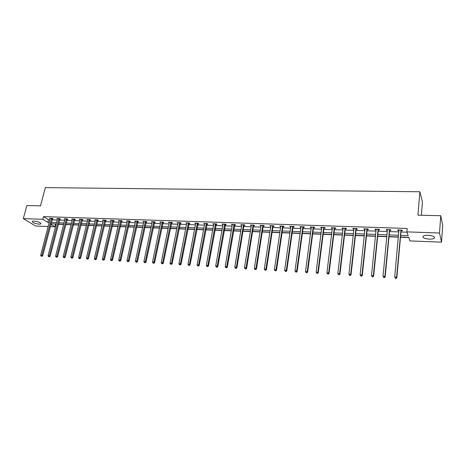 <?xml version="1.0" encoding="UTF-8"?>
<svg xmlns="http://www.w3.org/2000/svg" width="466" height="466" viewBox="0 0 466 466"><rect width="100%" height="100%" fill="white"/><g stroke="black" fill="none" stroke-linecap="round" stroke-linejoin="round"><path stroke-width="0.7" d="M33.966 221.047C38.41 221.659 40.682 222.62 40.787 223.919L39.127 224.181C34.711 223.569 32.445 222.614 32.323 221.309L33.966 221.047M428.19 235.289C433.182 235.773 435.197 236.763 434.23 238.266C433.252 238.901 431.574 239.192 429.198 239.128C424.246 238.65 422.248 237.66 423.198 236.151C424.159 235.522 425.825 235.231 428.19 235.289M421.375 215.245L422.446 201.988L419.866 191.765L45.353 187.623L40.484 205.856L26.882 205.523L23.3 218.612L42.849 219.288L47.8 222.369L49.233 222.422M419.866 191.765L417.932 215.164L440.76 215.723L442.7 225.393L441.523 242.163L409.952 240.91L408.74 237.322L400.51 237.008M55.244 223.983L56.194 224.193M58.308 224.274L63.621 224.478M65.741 224.554L71.135 224.758M73.255 224.839L78.725 225.049M80.851 225.13L86.402 225.34M88.534 225.416L94.167 225.631M96.299 225.713L102.019 225.928M104.151 226.01L109.959 226.231M112.096 226.313L117.991 226.534M120.129 226.616L126.111 226.843M128.249 226.925L134.325 227.152M136.468 227.233L142.637 227.466M144.78 227.548L151.042 227.787M153.186 227.868L159.547 228.107M161.696 228.189L168.15 228.433M170.3 228.515L176.859 228.759M179.008 228.841L185.672 229.097M187.821 229.179L194.584 229.435M196.734 229.517L203.607 229.773M205.762 229.855L212.741 230.122M214.89 230.204L221.985 230.472M224.134 230.554L231.34 230.821M233.495 230.903L240.811 231.183M242.967 231.264L250.405 231.544M252.555 231.625L260.115 231.911M262.265 231.992L269.942 232.284M272.097 232.365L279.903 232.662M282.052 232.744L289.986 233.047M292.135 233.128L300.197 233.431M302.347 233.513L310.537 233.821M312.692 233.903L321.016 234.217M323.165 234.299L331.629 234.619M333.778 234.701L342.388 235.027M344.531 235.109L353.28 235.441M355.43 235.522L364.325 235.86M366.468 235.942L375.514 236.279M377.658 236.361L386.856 236.711M388.993 236.792L398.348 237.147M400.486 237.229L408.816 237.544M55.536 224.169L54.866 226.779L50.281 226.598M48.167 226.511L35.649 226.016L23.3 218.612M400.661 235.336L408.164 235.61L406.905 231.876L407.202 228.462L43.554 216.614L48.487 219.725L49.92 219.777M52.035 219.847L57.26 220.034M59.38 220.103L64.681 220.29M66.801 220.366L72.183 220.552M74.304 220.622L79.768 220.814M81.894 220.89L87.439 221.082M89.559 221.152L95.192 221.35M97.318 221.426L103.033 221.624M105.159 221.694L110.96 221.898M113.092 221.973L118.981 222.177M121.113 222.253L127.09 222.457M129.222 222.532L135.291 222.742M137.429 222.818L143.592 223.033M145.73 223.109L151.986 223.325M154.124 223.4L160.479 223.622M162.617 223.692L169.071 223.919M171.208 223.995L177.762 224.222M179.905 224.297L186.557 224.525M188.701 224.6L195.458 224.833M197.607 224.909L204.463 225.148M206.613 225.224L213.585 225.468M215.729 225.538L222.812 225.789M224.962 225.859L232.15 226.109M234.299 226.185L241.609 226.441M243.759 226.517L251.18 226.773M253.329 226.849L260.873 227.111M263.022 227.187L270.688 227.449M272.837 227.525L280.625 227.798M282.775 227.868L290.685 228.148M292.834 228.224L300.879 228.503M303.028 228.573L311.201 228.858M313.35 228.934L321.657 229.225M323.806 229.295L332.252 229.592M334.396 229.668L342.982 229.965M345.125 230.041L353.857 230.344M356.001 230.42L364.878 230.722M367.016 230.798L376.045 231.113M378.182 231.188L387.357 231.509M389.494 231.579L398.826 231.905M400.958 231.981L407.01 232.19M401.174 230.699L402.374 230.74L402.152 230.111L397.708 229.959L397.941 230.588L398.943 230.623M389.71 230.309L390.892 230.35L390.648 229.726L386.267 229.575L386.518 230.198L387.485 230.233M378.404 229.924L379.569 229.965L379.301 229.342L374.973 229.196L375.252 229.814L376.173 229.849M367.243 229.546L368.396 229.581L368.099 228.963L363.835 228.823L364.138 229.435L365.012 229.47M356.234 229.167L357.37 229.208L357.055 228.596L352.844 228.451L353.164 229.062L353.997 229.091M345.364 228.8L346.483 228.835L346.145 228.229L341.992 228.09L342.335 228.695L343.133 228.724M334.64 228.433L335.747 228.474L335.386 227.862L331.285 227.728L331.652 228.334L332.404 228.357M324.051 228.072L325.14 228.113L324.761 227.507L320.713 227.373L321.103 227.973L321.814 227.996M313.601 227.717L314.678 227.757L314.276 227.158L310.28 227.018L310.688 227.618L311.364 227.641M303.279 227.367L304.345 227.402L303.925 226.808L299.976 226.674L300.407 227.268L301.048 227.292M293.091 227.024L294.145 227.059L293.702 226.464L289.805 226.33L290.86 226.948M283.031 226.68L284.068 226.715L283.613 226.121L279.763 225.993L280.8 226.604M273.099 226.342L274.125 226.377L273.647 225.789L269.849 225.66L270.868 226.266M263.29 226.01L264.304 226.045L263.808 225.457L260.057 225.328L261.059 225.934M253.603 225.678L254.599 225.713L254.087 225.13L250.382 225.008L251.372 225.602M244.033 225.352L245.017 225.387L244.487 224.804L240.829 224.682L241.802 225.276M234.579 225.031L235.551 225.066L235.01 224.49L231.392 224.367L232.348 224.956M225.241 224.717L226.202 224.746L225.643 224.175L222.072 224.053L223.016 224.641M216.014 224.402L216.964 224.431L216.387 223.861L212.863 223.744L213.789 224.327M206.898 224.088L207.842 224.123L207.248 223.552L203.764 223.435L204.679 224.012M197.893 223.785L198.825 223.814L198.219 223.249L194.771 223.132L195.673 223.709M188.992 223.482L189.912 223.511L189.289 222.952L185.887 222.835L186.773 223.406M180.196 223.185L181.105 223.214L180.47 222.655L177.109 222.538L177.983 223.109M171.505 222.888L172.403 222.917L171.756 222.358L168.43 222.247L169.292 222.812M162.919 222.597L163.805 222.626L163.141 222.072L159.855 221.962L160.706 222.521M154.427 222.305L155.3 222.334L154.63 221.781L151.38 221.676L152.213 222.23M146.033 222.02L146.901 222.049L146.213 221.501L143.004 221.391L143.825 221.944M137.738 221.74L138.594 221.769L137.895 221.222L134.721 221.111L135.53 221.665M129.531 221.461L130.381 221.49L129.67 220.942L126.531 220.837L127.329 221.385M121.422 221.181L122.261 221.21L121.539 220.668L118.434 220.564L119.22 221.111M113.401 220.913L114.228 220.936L113.5 220.401L110.43 220.296L111.205 220.837M105.473 220.639L106.295 220.668L105.549 220.133L102.514 220.028L103.277 220.569L103.347 220.208M97.633 220.377L98.443 220.401L97.685 219.87L94.685 219.766L95.443 220.296M89.88 220.109L90.678 220.138L89.915 219.608L86.95 219.509L87.695 220.022M82.208 219.853L83 219.876L82.226 219.346L79.29 219.247L80.03 219.748M74.624 219.591L75.41 219.62L74.624 219.09L71.723 218.997L72.451 219.48M67.121 219.335L67.896 219.364L67.104 218.839L64.232 218.74L64.955 219.218M59.7 219.084L60.469 219.113L59.665 218.589L56.823 218.496L57.539 218.956M52.361 218.834L53.118 218.863L52.303 218.338L49.495 218.245L50.206 218.694M440.76 215.723L439.52 233.006L441.523 242.163M43.554 216.614L42.849 219.288M406.905 231.876L439.52 233.006M51.347 222.503L56.578 222.696M58.693 222.771L64.005 222.969M66.125 223.045L71.514 223.243M73.634 223.319L79.104 223.523M81.224 223.598L86.775 223.802M88.901 223.884L94.534 224.088M96.666 224.169L102.386 224.379M104.518 224.455L110.32 224.67M112.452 224.746L118.347 224.962M120.484 225.043L126.467 225.264M128.599 225.34L134.674 225.561M136.812 225.643L142.98 225.87M145.124 225.946L151.38 226.179M153.524 226.255L159.885 226.488M162.028 226.569L168.482 226.808M170.626 226.884L177.185 227.128M179.328 227.204L185.992 227.449M188.136 227.53L194.899 227.775M197.048 227.857L203.916 228.107M206.065 228.189L213.044 228.445M215.193 228.521L222.282 228.783M224.431 228.864L231.631 229.126M233.786 229.202L241.097 229.476M243.252 229.552L250.685 229.825M252.834 229.907L260.389 230.181M262.539 230.262L270.21 230.542M272.365 230.623L280.159 230.909M282.314 230.99L290.236 231.282M292.386 231.357L300.442 231.654M302.591 231.73L310.775 232.033M312.931 232.115L321.249 232.418M323.398 232.499L331.856 232.808M334.005 232.889L342.603 233.204M344.747 233.28L353.49 233.6M355.634 233.682L364.523 234.008M366.666 234.089L375.707 234.421M377.844 234.497L387.036 234.835M389.174 234.916L398.523 235.254M50.881 224.297L54.866 226.779M398.372 236.926L389.017 236.577M386.879 236.495L377.676 236.145M375.538 236.07L366.492 235.726M364.348 235.645L355.453 235.313M353.304 235.231L344.56 234.899M342.411 234.817L333.807 234.491M331.658 234.41L323.194 234.095M321.045 234.014L312.721 233.699M310.566 233.617L302.376 233.309M300.226 233.227L292.165 232.924M290.015 232.843L282.081 232.54M279.932 232.458L272.127 232.167M269.977 232.085L262.3 231.794M260.144 231.713L252.589 231.427M250.434 231.346L243.002 231.066M240.846 230.985L233.53 230.711M231.375 230.629L224.169 230.355M222.02 230.274L214.925 230.006M212.776 229.93L205.797 229.662M203.642 229.581L196.774 229.324M194.619 229.243L187.856 228.987M185.707 228.905L179.043 228.655M176.899 228.573L170.335 228.328M168.191 228.247L161.731 228.002M159.588 227.921L153.227 227.682M151.083 227.6L144.815 227.361M142.678 227.286L136.509 227.053M134.365 226.971L128.29 226.738M126.152 226.662L120.17 226.435M118.032 226.354L112.137 226.132M109.999 226.051L104.192 225.829M102.06 225.754L96.34 225.532M94.214 225.457L88.575 225.241M86.449 225.16L80.892 224.95M78.771 224.874L73.296 224.664M71.176 224.583L65.788 224.385M63.667 224.303L58.355 224.099M56.235 224.024L51.004 223.826M48.487 219.725L47.8 222.369M397.993 229.971L397.941 230.588M386.582 229.587L386.518 230.198M375.316 229.208L375.252 229.814M364.202 228.835L364.138 229.435M353.234 228.468L353.164 229.062M342.411 228.101L342.335 228.695M331.722 227.74L331.652 228.334M321.179 227.385L321.103 227.973M310.764 227.035L310.688 227.618M300.488 226.692L300.407 227.268M290.335 226.348L290.254 226.925M280.316 226.01L280.229 226.587M270.42 225.678L270.332 226.249M260.645 225.352L260.558 225.917M250.993 225.026L250.9 225.585M241.458 224.705L241.365 225.264M232.039 224.391L231.946 224.944M222.736 224.076L222.637 224.624M213.545 223.767L213.445 224.315M204.458 223.459L204.358 224.006M195.487 223.156L195.382 223.697M186.616 222.859L186.511 223.395M177.855 222.567L177.75 223.097M169.193 222.276L169.082 222.806M160.63 221.985L160.52 222.515M152.166 221.7L152.056 222.224M143.802 221.42L143.691 221.938M135.536 221.14L135.42 221.659M128.82 220.913L120.024 260.144L118.702 260.063L127.247 221.379M119.273 220.616L119.162 221.105M112.667 220.371L103.673 259.143L102.38 259.061L111.17 220.837M395.366 278.33L396.123 278.377L395.366 278.33L394.714 277.008L398.902 230M395.273 278.12L394.714 277.008L396.607 277.124L396.846 277.654L401.045 231.043L401.5 230.088M400.952 230.07L396.607 277.124L396.024 278.167M396.123 278.377L396.846 277.654M389.465 229.686L384.893 276.408L383.029 276.291L387.444 229.616M390.042 229.703L389.582 230.653L385.155 276.932L384.893 276.408L384.322 277.439L383.576 277.392L384.322 277.439M384.433 277.649L385.155 276.932M383.029 276.291L383.576 277.392M378.13 229.301L373.336 275.697L371.501 275.587L376.138 229.237M378.73 229.324L378.276 230.262L373.627 276.221L373.336 275.697L372.777 276.722L372.043 276.676L372.777 276.722M372.893 276.932L373.627 276.221M371.501 275.587L372.043 276.676M366.946 228.928L361.936 274.998L360.125 274.888L364.983 228.858M367.569 228.946L367.115 229.884L362.251 275.523L361.936 274.998L361.395 276.018L360.667 275.971L361.395 276.018M361.517 276.227L362.251 275.523M360.125 274.888L360.667 275.971M355.913 228.556L350.694 274.305L348.906 274.194L353.974 228.491M356.56 228.579L356.1 229.505L351.032 274.829L350.694 274.305L350.158 275.319L349.442 275.278L350.158 275.319M350.292 275.528L351.032 274.829M348.906 274.194L349.442 275.278M345.026 228.189L339.603 273.624L337.838 273.519L343.11 228.124M345.69 228.212L345.236 229.132L339.959 274.148L339.603 273.624L339.079 274.631L338.368 274.591L339.079 274.631M339.219 274.841L339.959 274.148M337.838 273.519L338.368 274.591M334.279 227.827L328.658 272.954L326.916 272.849L332.386 227.763M334.961 227.851L334.506 228.765L329.037 273.472L328.658 272.954L328.14 273.956L327.447 273.915L328.14 273.956M328.297 274.159L329.037 273.472M326.916 272.849L327.447 273.915M323.666 227.472L317.859 272.29L316.14 272.185L321.802 227.408M324.371 227.495L323.917 228.404L318.261 272.808L317.859 272.29L317.352 273.286L316.664 273.245L317.352 273.286M317.515 273.49L318.261 272.808M316.14 272.185L316.664 273.245M313.193 227.117L307.199 271.637L305.504 271.532L311.358 227.059M313.921 227.146L313.467 228.049L307.624 272.15L307.199 271.637L306.704 272.627L306.022 272.581L306.704 272.627M306.873 272.831L307.624 272.15M305.504 271.532L306.022 272.581M302.859 226.773L296.679 270.991L295.007 270.886L301.042 226.709M303.605 226.796L303.15 227.693L297.122 271.503L296.679 270.991L296.19 271.975L295.52 271.934L296.19 271.975M296.37 272.179L297.122 271.503M295.007 270.886L295.52 271.934M292.648 226.429L286.293 270.35L284.644 270.251L290.854 226.365M293.411 226.453L292.963 227.344L286.759 270.863L286.293 270.35L285.815 271.329L285.157 271.288L285.815 271.329M286.002 271.532L286.759 270.863M284.644 270.251L285.157 271.288M282.571 226.086L276.047 269.721L274.416 269.622L280.8 226.027M283.351 226.115L282.903 227L276.53 270.233L276.047 269.721L275.575 270.694L274.923 270.653L275.575 270.694M275.773 270.897L276.53 270.233M274.416 269.622L274.923 270.653M272.622 225.754L265.929 269.103L264.321 269.004L270.868 225.695M273.42 225.783L272.965 226.662L266.43 269.61L265.929 269.103L265.469 270.07L264.822 270.03L265.469 270.07M265.667 270.268L266.43 269.61M264.321 269.004L264.822 270.03M262.795 225.422L255.939 268.492L254.349 268.393L261.065 225.363M263.61 225.451L263.156 226.325L256.457 268.993L255.939 268.492L255.485 269.447L254.85 269.412L255.485 269.447M255.694 269.651L256.457 268.993M254.349 268.393L254.85 269.412M253.085 225.095L246.077 267.886L244.504 267.787L251.378 225.037M253.918 225.125L253.469 225.993L246.613 268.387L246.077 267.886L245.634 268.835L245.005 268.8L245.634 268.835M245.85 269.039L246.613 268.387M244.504 267.787L245.005 268.8M243.502 224.775L236.338 267.286L234.788 267.193L241.813 224.717M244.347 224.804L243.899 225.666L236.891 267.787L236.338 267.286L235.901 268.235L235.283 268.195L235.901 268.235M236.122 268.433L236.891 267.787M234.788 267.193L235.283 268.195M234.031 224.455L226.721 266.698L225.189 266.599L232.365 224.396M234.893 224.484L227.292 267.193L226.721 266.698L226.29 267.635L225.678 267.601L226.29 267.635M226.523 267.839L227.292 267.193M225.189 266.599L225.678 267.601M224.676 224.14L217.22 266.109L215.711 266.016L223.033 224.088M225.556 224.169L217.808 266.61L217.22 266.109L216.801 267.047L216.195 267.012L216.801 267.047M217.04 267.245L217.808 266.61M215.711 266.016L216.195 267.012M215.438 223.831L207.842 265.538L206.351 265.445L213.812 223.773M216.329 223.861L208.448 266.034L207.842 265.538L207.428 266.47L206.834 266.43L207.428 266.47M207.673 266.663L208.448 266.034M206.351 265.445L206.834 266.43M206.304 223.523L198.574 264.968L197.101 264.874L204.702 223.47M207.213 223.552L199.198 265.463L198.574 264.968L198.172 265.894L197.578 265.859L198.172 265.894M198.417 266.092L199.198 265.463M197.101 264.874L197.578 265.859M197.287 223.22L189.423 264.403L187.967 264.315L195.697 223.167M198.207 223.249L190.058 264.898L189.423 264.403L189.027 265.329L188.445 265.288L189.027 265.329M189.278 265.521L190.058 264.898M187.967 264.315L188.445 265.288M188.369 222.917L180.377 263.849L178.938 263.762L186.802 222.865M189.301 222.958L181.029 264.339L180.377 263.849L179.987 264.764L179.416 264.729L179.987 264.764M180.249 264.962L181.029 264.339M178.938 263.762L179.416 264.729M179.561 222.62L171.447 263.302L170.026 263.214L178.012 222.573M180.499 222.678L172.111 263.791L171.447 263.302L171.063 264.21L170.492 264.175L171.063 264.21M171.331 264.408L172.111 263.791M170.026 263.214L170.492 264.175M170.859 222.329L162.622 262.76L161.213 262.673L169.327 222.276M171.797 222.399L163.298 263.243L162.622 262.76L162.244 263.663L161.685 263.628L162.244 263.663M162.518 263.861L163.298 263.243M161.213 262.673L161.685 263.628M162.255 222.037L153.897 262.224L152.51 262.137L160.741 221.991M163.199 222.119L154.59 262.707L153.897 262.224L153.53 263.127L152.976 263.092L153.53 263.127M153.803 263.319L154.59 262.707M152.51 262.137L152.976 263.092M153.751 221.752L145.281 261.694L143.907 261.612L152.254 221.705M154.7 221.845L145.986 262.177L145.281 261.694L144.914 262.591L144.367 262.556L144.914 262.591M145.2 262.783L145.986 262.177M143.907 261.612L144.367 262.556M145.345 221.472L136.765 261.17L135.408 261.088L143.866 221.42M146.301 221.571L137.482 261.653L136.765 261.17L136.404 262.061L135.862 262.026L136.404 262.061M136.695 262.253L137.482 261.653M135.408 261.088L135.862 262.026M137.033 221.193L128.342 260.657L127.002 260.576L135.571 221.14M138 221.303L129.076 261.135L128.342 260.657L127.993 261.543L127.457 261.508L127.993 261.543M128.29 261.729L129.076 261.135M127.002 260.576L127.457 261.508M129.787 221.035L120.77 260.622L120.024 260.144L119.68 261.024L119.15 260.989L119.68 261.024M119.978 261.216L120.77 260.622M118.702 260.063L119.15 260.989M120.7 220.639L111.799 259.638L110.494 259.556L119.273 220.593M121.673 220.773L112.556 260.115L111.799 259.638L111.461 260.517L110.937 260.482L111.461 260.517M111.764 260.704L112.556 260.115M110.494 259.556L110.937 260.482M113.646 220.511L104.436 259.614L103.673 259.143L103.341 260.011L102.823 259.981L103.341 260.011M103.644 260.203L104.436 259.614M102.38 259.061L102.823 259.981M104.728 220.103L95.635 258.647L94.353 258.566L103.33 220.057M105.712 220.249L96.41 259.119L95.635 258.647L95.309 259.515L94.796 259.48L95.309 259.515M95.623 259.702L96.41 259.119M94.353 258.566L94.796 259.48M96.876 219.841L87.69 258.158L86.426 258.082L95.495 219.795M97.866 219.993L88.476 258.63L87.69 258.158L87.369 259.02L86.862 258.991L87.369 259.02M87.684 259.207L88.476 258.63M86.426 258.082L86.862 258.991M89.111 219.579L79.832 257.675L78.585 257.599L87.748 219.533M90.107 219.742L80.63 258.147L79.832 257.675L79.517 258.531L79.022 258.502L79.517 258.531M79.837 258.723L80.63 258.147M78.585 257.599L79.022 258.502M81.434 219.323L72.067 257.197L70.832 257.121L80.082 219.276M82.43 219.486L72.877 257.669L72.067 257.197L71.758 258.053L71.263 258.024L71.758 258.053M72.079 258.24L72.877 257.669M70.832 257.121L71.263 258.024M73.838 219.067L64.384 256.731L63.16 256.655L72.504 219.02M74.84 219.241L65.205 257.191L64.384 256.731L64.081 257.576L63.592 257.547L64.081 257.576M64.413 257.762L65.205 257.191M63.16 256.655L63.592 257.547M66.329 218.81L56.788 256.259L55.582 256.189L65.007 218.77M67.337 218.991L57.615 256.725L56.788 256.259L56.491 257.104L56.007 257.075L56.491 257.104M56.823 257.29L57.615 256.725M55.582 256.189L56.007 257.075M58.897 218.56L49.279 255.799L48.08 255.729L57.586 218.519M59.91 218.746L50.118 256.265L49.279 255.799L48.988 256.638L48.505 256.609L48.988 256.638M49.32 256.824L50.118 256.265M48.08 255.729L48.505 256.609M51.545 218.315L41.847 255.345L40.664 255.275L50.252 218.274M52.565 218.507L42.697 255.805L41.847 255.345L41.561 256.178L41.09 256.149L41.561 256.178M41.899 256.364L42.697 255.805M40.664 255.275L41.09 256.149M400.9 230.169L401.121 230.792M400.818 230.42L401.045 231.043M389.413 229.779L389.658 230.402M389.331 230.029L389.582 230.653M378.077 229.4L378.351 230.018M378.002 229.645L378.276 230.262M366.893 229.022L367.191 229.639M366.818 229.266L367.115 229.884M355.861 228.649L356.181 229.266M355.785 228.893L356.1 229.505M344.974 228.282L345.312 228.893M344.892 228.526L345.236 229.132M334.227 227.921L334.588 228.526M334.145 228.159L334.506 228.765M323.614 227.565L323.998 228.165M323.538 227.804L323.917 228.404M313.146 227.21L313.548 227.81M313.065 227.449L313.467 228.049M302.807 226.86L303.226 227.46M302.725 227.099L303.15 227.693M292.601 226.517L293.038 227.111M292.52 226.75L292.963 227.344M282.518 226.179L282.978 226.767M282.443 226.412L282.903 227M272.569 225.841L273.047 226.429M272.488 226.074L272.965 226.662M262.742 225.515L263.238 226.097M262.661 225.742L263.156 226.325M253.038 225.183L253.551 225.765M252.956 225.416L253.469 225.993M243.45 224.862L243.98 225.439M243.369 225.09L243.899 225.666M233.979 224.542L234.526 225.119M233.897 224.769L234.445 225.346M224.624 224.228L225.189 224.804M224.542 224.449L225.107 225.026M215.385 223.919L215.962 224.49M215.304 224.14L215.88 224.711M206.257 223.61L206.852 224.175M206.17 223.831L206.764 224.396M197.235 223.307L197.84 223.872M197.153 223.523L197.759 224.088M188.322 223.004L188.946 223.569M188.241 223.22L188.858 223.785M179.515 222.707L180.15 223.266M179.427 222.923L180.068 223.482M170.806 222.416L171.459 222.969M170.725 222.631L171.371 223.185M162.203 222.125L162.867 222.678M162.121 222.34L162.785 222.894M153.698 221.839L154.374 222.387M153.617 222.049L154.293 222.602M145.293 221.554L145.98 222.101M145.211 221.764L145.899 222.317M136.987 221.274L137.686 221.822M136.899 221.484L137.604 222.032M128.773 220.995L129.484 221.542M128.686 221.204L129.397 221.752M120.647 220.721L121.376 221.263M120.566 220.931L121.288 221.472M112.621 220.453L113.355 220.989M112.533 220.657L113.267 221.199M104.681 220.185L105.427 220.721M104.594 220.389L105.339 220.925M96.829 219.923L97.586 220.453M96.742 220.127L97.499 220.657M89.064 219.661L89.833 220.191M88.977 219.865L89.746 220.395M81.387 219.399L82.162 219.929M81.3 219.603L82.074 220.133M73.791 219.142L74.577 219.672M73.704 219.346L74.49 219.87M66.277 218.892L67.075 219.416M66.195 219.09L66.987 219.614M58.85 218.641L59.654 219.16M58.763 218.839L59.566 219.364M51.499 218.391L52.314 218.909M51.411 218.589L52.227 219.107M40.787 223.919L40.897 223.482M434.23 238.266L434.329 236.949"/></g></svg>
